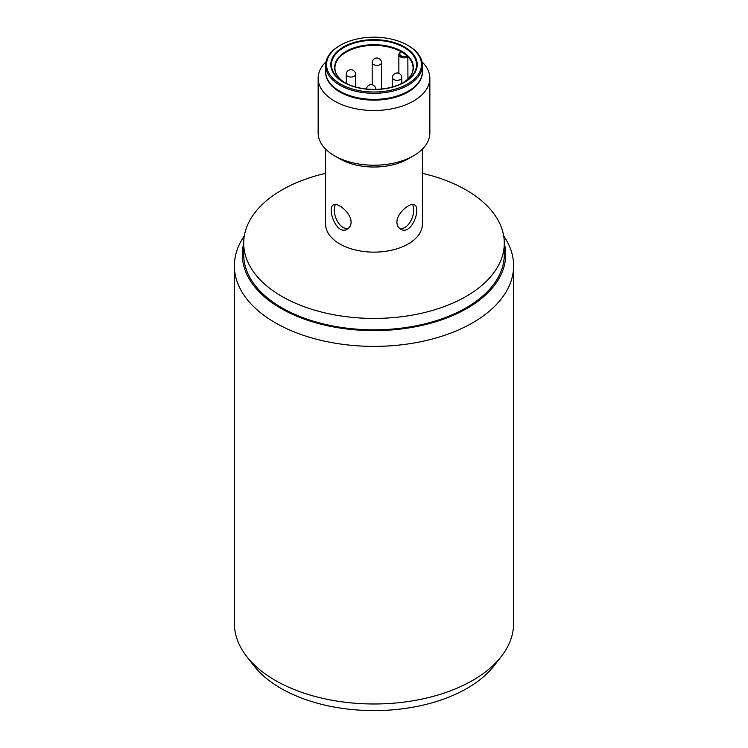 <?xml version="1.0" encoding="UTF-8"?>
<svg xmlns="http://www.w3.org/2000/svg" width="748" height="748" viewBox="0 0 748 748"><rect width="100%" height="100%" fill="white"/><g stroke="black" fill="none" stroke-linecap="round" stroke-linejoin="round"><path stroke-width="1.12" d="M244.297 235.947A139.614 80.606 0 0 0 234.386 265.774L234.386 623.374A139.614 80.606 0 0 0 246.55 656.286L253.778 665.608A131.704 76.034 0 0 0 374 710.6A131.704 76.034 0 0 0 494.222 665.608L501.45 656.286A139.614 80.606 0 0 0 513.614 623.374L513.614 265.774A139.614 80.606 0 0 0 503.703 235.947M246.55 656.286A139.614 80.606 0 0 0 374 703.98A139.614 80.606 0 0 0 501.45 656.286M234.386 265.774A139.614 80.606 0 0 0 374 346.38A139.614 80.606 0 0 0 513.614 265.774M243.698 243.549A131.704 76.034 0 0 0 374 330.625A131.704 76.034 0 0 0 504.302 243.549M412.793 204.428L413.709 209.113C414.252 217.883 406.959 230.898 399.208 228.028M348.792 228.028C341.041 230.898 333.748 217.883 334.291 209.113L335.207 204.428M414.009 56.474A48.396 27.947 180 0 1 415.636 57.961M421.358 66.441A48.396 27.947 180 0 1 422.031 68.779M422.396 71.817A48.396 27.947 180 0 1 374 100.138A48.396 27.947 180 0 1 325.604 71.817M325.969 68.779A48.396 27.947 180 0 1 326.642 66.441M332.364 57.961A48.396 27.947 180 0 1 333.991 56.474M334.515 55.483L334.515 55.483A55.848 32.239 0 0 0 333.72 55.95M325.997 61.803A55.848 32.239 0 0 0 318.152 78.278A55.848 32.239 0 0 0 374 110.517A55.848 32.239 0 0 0 429.848 78.278A55.848 32.239 0 0 0 422.003 61.803M414.28 55.95A55.848 32.239 0 0 0 413.485 55.483L413.242 55.343M396.505 48.77A55.848 32.239 0 0 0 390.306 47.442M357.694 47.442A55.848 32.239 0 0 0 351.495 48.77M429.848 78.278L429.848 132.994A55.848 32.239 180 0 1 413.485 155.79A55.848 32.239 180 0 1 334.515 155.79A55.848 32.239 180 0 1 318.152 132.994L318.152 78.278M325.604 173.34A130.302 75.23 0 0 0 281.865 189.992A130.302 75.23 0 0 0 243.698 243.194L243.698 254.591A130.302 75.23 0 0 0 374 329.821A130.302 75.23 0 0 0 504.302 254.591L504.302 243.194A130.302 75.23 0 0 0 422.396 173.34M243.698 243.194A130.302 75.23 0 0 0 374 318.424A130.302 75.23 0 0 0 504.302 243.194M396.898 222.212C396.758 212.881 410.652 201.913 414.486 204.849C421.451 207.888 411.55 236.377 400.526 229.028C398.207 227.616 397.001 225.344 396.898 222.212M351.102 222.212C350.999 225.344 349.793 227.616 347.474 229.028C336.45 236.377 326.549 207.888 333.514 204.849C337.348 201.913 351.242 212.881 351.102 222.212M334.515 155.79L339.779 158.838A48.396 27.947 0 0 0 408.221 158.838L413.485 155.79M325.604 149.076L325.604 224.194A48.396 27.947 0 0 0 374 252.132A48.396 27.947 0 0 0 422.396 224.194L422.396 149.076M411.503 74.323A39.092 22.571 180 0 0 413.092 67.956A39.092 22.571 180 0 0 407.847 56.67L407.931 78.942M405.425 81.373A39.092 22.571 180 0 1 403.022 83.075M344.978 83.075A39.092 22.571 180 0 1 342.575 81.373M336.497 74.323A39.092 22.571 180 0 1 334.908 67.956A39.092 22.571 180 0 1 358.731 47.18A39.092 22.571 180 0 1 401.171 51.734L401.059 52.07M401.059 57.241L401.059 55.754M400.853 52.201L400.816 52.22A5.582 3.226 0 0 0 398.862 54.669A5.582 3.226 0 0 0 401.882 57.54A5.582 3.226 0 0 0 407.688 57.297L407.931 57.175M340.471 79.943A42.543 24.562 180 0 1 349.746 44.646A42.543 24.562 180 0 1 410.269 51.986A42.543 24.562 180 0 1 404.079 82.187A42.543 24.562 180 0 1 343.921 82.187A42.543 24.562 180 0 1 340.471 79.943M402.91 82.841A39.364 22.73 0 0 0 407.557 55.539A39.364 22.73 0 0 0 350.242 49.293A39.364 22.73 0 0 0 345.09 82.841M343.921 82.187L346.165 83.486A39.364 22.73 0 0 0 348.531 84.748M399.469 84.748A39.364 22.73 0 0 0 401.835 83.486L404.079 82.187M336.591 81.467A47.47 27.405 180 0 1 367.399 37.465A47.47 27.405 180 0 1 418.01 74.875A47.47 27.405 180 0 1 336.591 81.467M339.957 79.952A43.197 24.936 0 0 0 414.055 73.949A43.197 24.936 0 0 0 367.997 39.906A43.197 24.936 0 0 0 339.957 79.952M422.396 65.357L422.396 71.443A48.396 27.947 180 0 1 389.755 97.857A48.396 27.947 180 0 1 335.852 88.638A48.396 27.947 180 0 1 325.604 71.443L325.604 65.357A48.396 27.947 0 0 0 335.852 82.561A48.396 27.947 0 0 0 389.755 91.78A48.396 27.947 0 0 0 422.396 65.357A48.396 27.947 0 0 0 407.894 45.413M325.885 68.405A48.396 27.947 180 0 1 326.577 65.843M333.197 56.418A48.396 27.947 180 0 1 335.226 54.716M412.774 54.716A48.396 27.947 180 0 1 414.803 56.418M421.423 65.843A48.396 27.947 180 0 1 422.115 68.405M340.106 45.413A48.396 27.947 0 0 0 325.604 65.357M407.146 56.1A4.656 2.683 180 0 1 400.778 55.567A4.656 2.683 180 0 1 401.424 51.874A38.709 22.346 180 0 1 407.146 56.1M375.814 89.358A4.656 2.683 0 0 0 375.814 89.33L375.814 89.33A4.656 4.656 0 0 0 371.326 84.683A4.656 4.656 0 0 0 366.52 89.003M373.168 64.319A4.656 2.683 0 0 0 378.357 65.207A4.656 2.683 0 0 0 381.489 62.664A4.656 4.656 0 0 0 376.842 58.017A4.656 4.656 0 0 0 372.186 62.664A4.656 2.683 0 0 0 373.168 64.319M347.24 76.016A4.656 2.683 0 0 0 352.42 76.904A4.656 2.683 0 0 0 355.562 74.361A4.656 4.656 0 0 0 350.906 69.704A4.656 4.656 0 0 0 346.249 74.361A4.656 2.683 0 0 0 347.24 76.016M393.429 79.297A4.656 2.683 0 0 0 398.609 80.176A4.656 2.683 0 0 0 401.751 77.642A4.656 4.656 0 0 0 397.095 72.986A4.656 4.656 0 0 0 392.438 77.642A4.656 2.683 0 0 0 393.429 79.297M334.908 67.956L334.908 70.088M334.908 74.51L334.908 75.221M334.908 80.148L334.908 81.831M334.908 87.918L334.908 88.675M413.092 67.956L413.092 70.088M413.092 74.51L413.092 75.221M413.092 80.148L413.092 81.831M413.092 87.918L413.092 88.675M398.862 73.332L398.862 54.669M381.489 89.003L381.489 62.664M372.186 84.795L372.186 62.664M355.562 86.955L355.562 74.361M346.249 83.439L346.249 74.361M401.751 83.439L401.751 77.642M392.438 86.955L392.438 77.642"/></g></svg>
